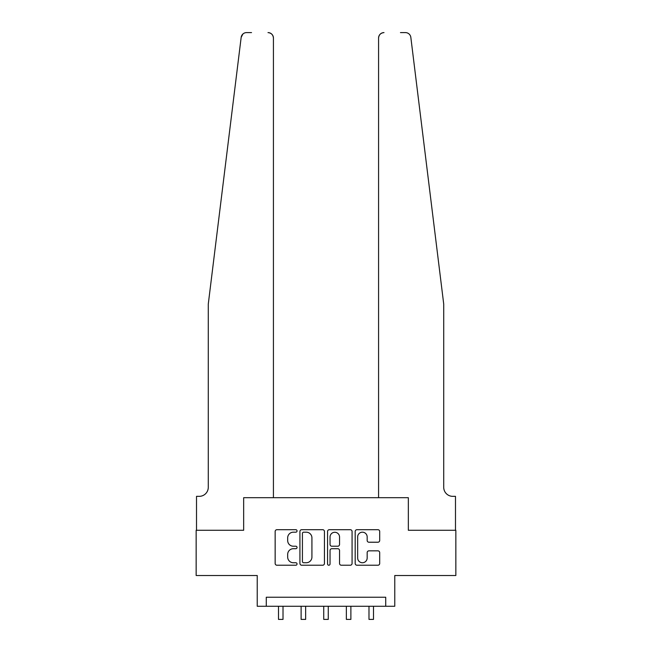 <?xml version="1.0" encoding="UTF-8"?>
<svg xmlns="http://www.w3.org/2000/svg" width="652" height="652" viewBox="0 0 652 652"><rect width="100%" height="100%" fill="white"/><g stroke="black" fill="none" stroke-linecap="round" stroke-linejoin="round"><path stroke-width="0.98" d="M297.043 530.94A1.247 1.247 0 0 0 295.804 529.701L276.929 529.701A1.777 1.777 0 0 0 275.152 531.478L275.152 563.45A1.777 1.777 0 0 0 276.929 565.227L295.804 565.227A1.247 1.247 0 0 0 297.043 563.98A1.247 1.247 0 0 0 295.804 562.741L293.359 562.741A5.681 5.681 0 0 1 287.679 557.053L287.679 554.396A5.681 5.681 0 0 1 293.359 548.707L295.804 548.707A1.247 1.247 0 0 0 297.043 547.46A1.247 1.247 0 0 0 295.804 546.221L293.359 546.221A5.681 5.681 0 0 1 287.679 540.532L287.679 537.876A5.681 5.681 0 0 1 293.359 532.187L295.804 532.187A1.247 1.247 0 0 0 297.043 530.94M377.915 542.228A1.777 1.777 0 0 0 379.692 540.451L379.692 531.478A1.777 1.777 0 0 0 377.915 529.701L356.954 529.701A1.777 1.777 0 0 0 355.177 531.478L355.177 563.45A1.777 1.777 0 0 0 356.954 565.227L377.915 565.227A1.777 1.777 0 0 0 379.692 563.45L379.692 552.619A1.777 1.777 0 0 0 377.915 550.842L368.942 550.842A1.777 1.777 0 0 0 367.166 552.619L367.166 557.99A4.751 4.751 0 0 1 362.414 562.741A4.751 4.751 0 0 1 357.663 557.99L357.663 536.938A4.751 4.751 0 0 1 362.414 532.187A4.751 4.751 0 0 1 367.166 536.938L367.166 540.451A1.777 1.777 0 0 0 368.942 542.228L377.915 542.228M251.533 32.6L246.562 32.6A5.428 5.428 0 0 0 241.167 37.368L208.281 304.06L208.281 487.288A9.046 9.046 0 0 1 199.227 496.343L196.513 496.343L196.513 530.272L243.661 530.272L196.154 530.272L196.154 575.512L257.23 575.512L257.23 606.278L266.277 606.278L266.277 597.232L385.723 597.232L385.723 606.278L394.77 606.278L394.77 575.512L455.846 575.512L455.846 530.272L408.339 530.272L408.339 497.696L378.576 497.696L378.576 38.028L378.576 497.696M273.424 497.696L273.424 38.028L273.424 497.696L243.661 497.696L243.661 530.272L243.661 497.696L408.339 497.696L408.339 530.272L455.487 530.272L455.487 496.343L452.773 496.343A9.046 9.046 0 0 1 443.719 487.288A9.046 9.046 0 0 0 452.773 496.343M324.443 531.478A1.777 1.777 0 0 0 322.667 529.701L301.705 529.701A1.777 1.777 0 0 0 299.928 531.478L299.928 563.45A1.777 1.777 0 0 0 301.705 565.227L322.667 565.227A1.777 1.777 0 0 0 324.443 563.45L324.443 531.478M329.333 529.701L350.295 529.701A1.777 1.777 0 0 1 352.072 531.478L352.072 563.45A1.777 1.777 0 0 1 350.295 565.227L341.322 565.227A1.777 1.777 0 0 1 339.545 563.45L339.545 550.484A1.777 1.777 0 0 0 337.769 548.707L331.819 548.707A1.777 1.777 0 0 0 330.042 550.484L330.042 563.98A1.247 1.247 0 0 1 328.795 565.227A1.247 1.247 0 0 1 327.557 563.98L327.557 531.478A1.777 1.777 0 0 1 329.333 529.701M266.277 606.278L385.723 606.278M303.661 532.187A1.247 1.247 0 0 0 302.422 533.434L302.422 561.494A1.247 1.247 0 0 0 303.661 562.741L306.236 562.741A5.681 5.681 0 0 0 311.925 557.053L311.925 537.876A5.681 5.681 0 0 0 306.236 532.187L303.661 532.187M339.545 537.028A4.751 4.751 0 0 0 334.794 532.276A4.751 4.751 0 0 0 330.042 537.028L330.042 544.444A1.777 1.777 0 0 0 331.819 546.221L337.769 546.221A1.777 1.777 0 0 0 339.545 544.444L339.545 537.028M278.494 606.278L278.494 619.4L283.017 619.4L283.017 606.278M241.167 37.368L242.911 34.01M273.424 38.028A5.428 5.428 0 0 0 267.996 32.6C271.273 32.942 273.082 34.752 273.424 38.028M208.281 487.288A9.046 9.046 0 0 1 199.227 496.343M431.868 207.947L410.833 37.368C407.63 31.687 407.63 31.687 410.833 37.368L443.719 304.06L443.719 487.288M400.467 32.6L405.438 32.6A5.428 5.428 0 0 1 410.833 37.368M384.004 32.6A5.428 5.428 0 0 0 378.576 38.028C378.918 34.752 380.727 32.942 384.004 32.6M301.118 606.278L301.118 619.4L305.641 619.4L305.641 606.278M323.734 606.278L323.734 619.4L328.266 619.4L328.266 606.278M346.359 606.278L346.359 619.4L350.882 619.4L350.882 606.278M368.983 606.278L368.983 619.4L373.506 619.4L373.506 606.278"/></g></svg>
